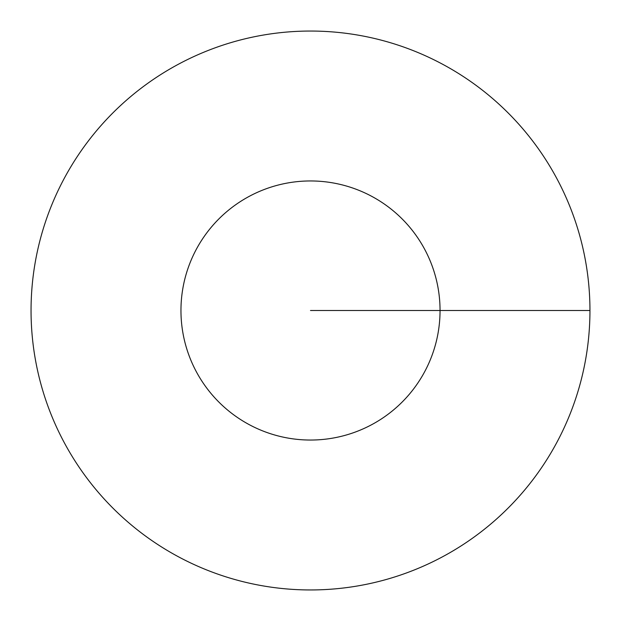 <?xml version="1.0" encoding="UTF-8"?>
<svg xmlns="http://www.w3.org/2000/svg" width="621" height="621" viewBox="0 0 621 621"><rect width="100%" height="100%" fill="white"/><g stroke="black" fill="none" stroke-linecap="round" stroke-linejoin="round"><path stroke-width="0.93" d="M589.95 310.5A279.45 279.45 0 0 0 170.775 68.489A279.45 279.45 0 0 0 170.775 552.511A279.45 279.45 0 0 0 589.95 310.5L440.048 310.5A129.548 129.548 0 0 0 245.73 198.309A129.548 129.548 0 0 0 245.73 422.691A129.548 129.548 0 0 0 440.048 310.5L310.5 310.5"/></g></svg>
